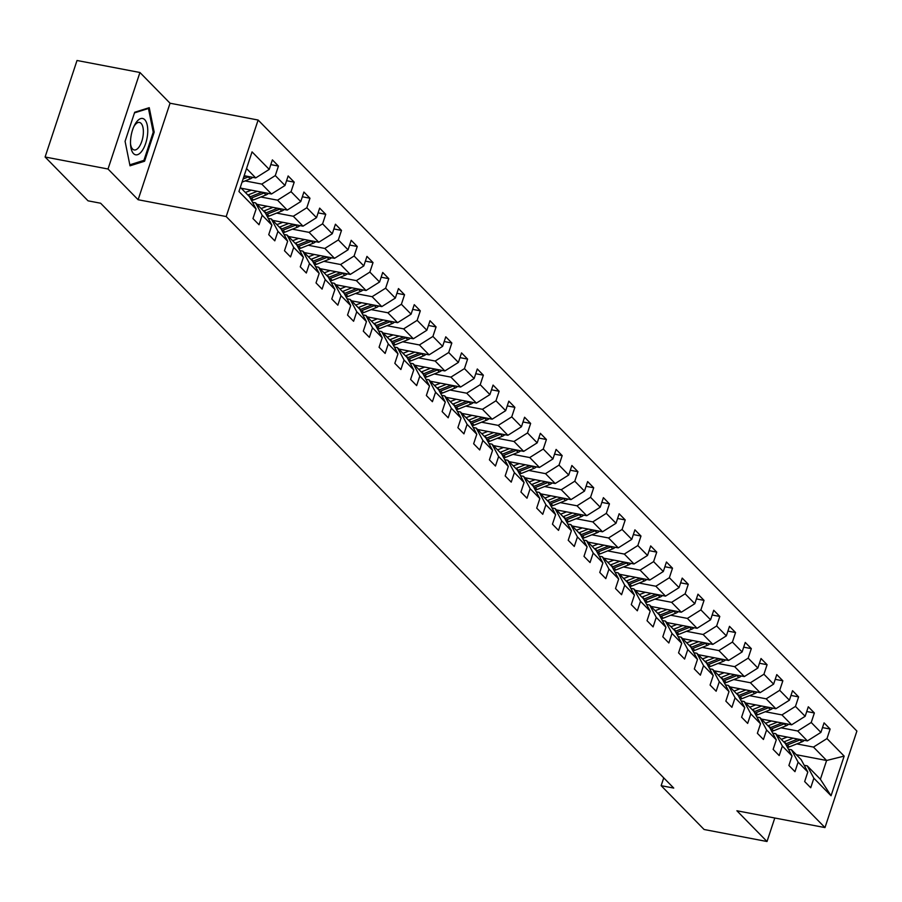 <?xml version="1.0" encoding="UTF-8"?>
<svg xmlns="http://www.w3.org/2000/svg" width="902" height="902" viewBox="0 0 902 902"><rect width="100%" height="100%" fill="white"/><g stroke="black" fill="none" stroke-linecap="round" stroke-linejoin="round"><path stroke-width="1.35" d="M139.934 72.498L108.014 169.012L138.13 199.737L170.05 103.223L139.934 72.498L77.02 60.49L45.1 157.004L88.046 200.83L100.629 203.232L673.738 788.077L661.155 785.676L704.101 829.502L767.016 841.51L774.784 818.013M170.05 103.223L258.119 120.034L856.9 731.071L824.98 827.585L226.199 216.548L258.119 120.034M240.327 187.334L249.504 196.692L256.123 209.05L252.966 218.566L259.032 224.756L262.178 215.24L271.885 225.128L268.728 234.655L274.794 240.845L277.94 231.318L287.648 241.217L284.491 250.745L290.557 256.923L293.702 247.407L303.41 257.307L300.253 266.823L306.319 273.013L309.465 263.485L319.173 273.385L316.016 282.912L322.082 289.102L325.227 279.575L334.935 289.474L331.778 298.99L337.844 305.18L340.99 295.664L350.698 305.564L347.541 315.08L353.607 321.27L356.752 311.742L366.46 321.642L363.303 331.169L369.369 337.348L372.515 327.832L382.222 337.731L379.065 347.247L385.131 353.437L388.277 343.921L397.985 353.821L394.828 363.337L400.894 369.527L404.04 359.999L413.747 369.899L410.602 379.426L416.656 385.605L419.802 376.089L429.51 385.988L426.364 395.504L432.419 401.694L435.565 392.178L445.272 402.078L442.127 411.594L448.181 417.784L451.338 408.256L461.035 418.156L457.889 427.683L463.944 433.862L467.101 424.346L476.797 434.245L473.651 443.761L479.706 449.951L482.863 440.435L492.56 450.323L489.414 459.851L495.469 466.041L498.626 456.513L508.322 466.413L505.176 475.94L511.231 482.119L514.388 472.603L524.085 482.502L520.939 492.018L526.993 498.208L530.15 488.681L539.847 498.58L536.701 508.108L542.756 514.298L545.913 504.77L555.609 514.67L552.464 524.186L558.518 530.376L561.675 520.86L571.372 530.759L568.226 540.275L574.281 546.465L577.438 536.938L587.134 546.837L583.989 556.365L590.043 562.544L593.2 553.027L602.897 562.927L599.751 572.443L605.806 578.633L608.963 569.117L618.659 579.016L615.514 588.532L621.568 594.722L624.725 585.195L634.422 595.094L631.276 604.622L637.331 610.801L640.488 601.284L650.184 611.184L647.038 620.7L653.093 626.89L656.25 617.374L665.947 627.262L662.801 636.789L668.856 642.979L672.013 633.452L681.709 643.351L678.563 652.879L684.618 659.058L687.775 649.541L697.471 659.441L694.326 668.957L700.38 675.147L703.537 665.62L713.234 675.519L710.088 685.046L716.143 691.236L719.3 681.709L728.996 691.608L725.851 701.125L731.905 707.315L735.062 697.798L744.759 707.698L741.613 717.214L747.668 723.404L750.825 713.877L760.521 723.776L757.376 733.303L763.43 739.482L766.587 729.966L776.284 739.865L773.138 749.382L779.193 755.572L782.35 746.055L792.046 755.955L788.9 765.471L794.966 771.661L798.112 762.134L807.809 772.033L804.663 781.56L810.729 787.739L813.875 778.223L831.046 795.756L844.159 756.101L826.604 760.487L813.469 747.082L796.804 743.902M256.123 209.05L238.94 191.517L252.053 151.874L269.236 169.396L272.381 159.88L278.447 166.069L270.814 164.604M844.159 756.101L826.987 738.569L830.133 729.053L824.067 722.863L820.921 732.39L811.225 722.491L814.371 712.963L808.305 706.785L805.159 716.301L795.463 706.401L798.608 696.885L792.542 690.695L789.397 700.211L779.7 690.312L782.846 680.796L776.78 674.606L773.634 684.133L763.938 674.234L767.083 664.706L761.017 658.528L757.872 668.044L748.175 658.144L751.321 648.628L745.255 642.438L742.109 651.954L732.413 642.066L735.558 632.539L729.492 626.349L726.347 635.876L716.65 625.977L719.796 616.449L713.73 610.271L710.584 619.787L700.888 609.887L704.034 600.371L697.968 594.181L694.822 603.709L685.125 593.809L688.271 584.282L682.205 578.092L679.059 587.619L669.363 577.72L672.509 568.192L666.443 562.014L663.297 571.53L653.6 561.63L656.746 552.114L650.68 545.924L647.535 555.452L637.838 545.552L640.984 536.025L634.918 529.846L631.772 539.362L622.076 529.463L625.221 519.947L619.155 513.757L616.01 523.273L606.313 513.373L609.459 503.857L603.393 497.667L600.247 507.195L590.551 497.295L593.696 487.768L587.63 481.589L584.485 491.105L574.788 481.206L577.934 471.69L571.868 465.5L568.722 475.016L559.026 465.116L562.172 455.6L556.106 449.41L552.96 458.938L543.263 449.038L546.409 439.511L540.343 433.332L537.197 442.848L527.501 432.949L530.647 423.433L524.581 417.243L521.435 426.759L511.738 416.871L514.884 407.343L508.818 401.153L505.672 410.681L495.976 400.781L499.122 391.254L493.056 385.075L489.91 394.591L480.214 384.692L483.359 375.176L477.293 368.986L474.148 378.513L464.451 368.614L467.597 359.086L461.531 352.896L458.385 362.424L448.689 352.524L451.834 343.008L445.768 336.818L442.623 346.334L432.915 336.435L436.072 326.919L430.006 320.729L426.86 330.256L417.152 320.357L420.309 310.829L414.243 304.65L411.098 314.167L401.39 304.267L404.547 294.751L398.481 288.561L395.335 298.077L385.628 288.178L388.785 278.662L382.719 272.472L379.573 281.999L369.865 272.1L373.022 262.572L366.956 256.394L363.81 265.91L354.103 256.01L357.26 246.494L351.194 240.304L348.048 249.82L338.34 239.932L341.497 230.405L335.431 224.215L332.286 233.742L322.578 223.843L325.735 214.315L319.669 208.136L316.523 217.653L306.815 207.753L309.972 198.237L303.906 192.047L300.761 201.574L291.053 191.675L294.21 182.148L288.144 175.958L284.998 185.485L275.29 175.586L278.447 166.069M271.885 225.128L265.267 212.782L255.57 202.882L252.504 202.296M245.107 180.919L261.783 184.098L271.479 193.998L241.195 188.225M255.57 202.882L262.178 215.24M275.29 175.586L261.783 184.098M284.998 185.485L271.479 193.998M287.648 241.217L281.029 228.86L271.333 218.96L268.266 218.385M260.87 197.008L277.545 200.188L287.242 210.087L256.957 204.303M271.333 218.96L277.94 231.318M291.053 191.675L277.545 200.188M300.761 201.574L287.242 210.087M303.41 257.307L296.792 244.949L287.095 235.05L284.029 234.464M276.632 213.086L293.308 216.266L303.004 226.165L272.72 220.392M287.095 235.05L293.702 247.407M306.815 207.753L293.308 216.266M316.523 217.653L303.004 226.165M319.173 273.385L312.554 261.039L302.858 251.139L299.791 250.553M292.395 229.176L309.07 232.355L318.767 242.255L288.482 236.471M302.858 251.139L309.465 263.485M322.578 223.843L309.07 232.355M332.286 233.742L318.767 242.255M334.935 289.474L328.317 277.117L318.62 267.217L315.553 266.631M308.157 245.254L324.833 248.445L334.529 258.333L304.245 252.56M318.62 267.217L325.227 279.575M338.34 239.932L324.833 248.445M348.048 249.82L334.529 258.333M350.698 305.564L344.079 293.206L334.383 283.307L331.316 282.721M323.919 261.343L340.595 264.523L350.292 274.422L320.018 268.649M334.383 283.307L340.99 295.664M354.103 256.01L340.595 264.523M363.81 265.91L350.292 274.422M366.46 321.642L359.842 309.296L350.145 299.396L347.078 298.81M339.682 277.433L356.358 280.612L366.054 290.512L335.781 284.728M350.145 299.396L356.752 311.742M369.865 272.1L356.358 280.612M379.573 281.999L366.054 290.512M382.222 337.731L375.604 325.374L365.908 315.474L362.841 314.888M355.444 293.511L372.12 296.69L381.817 306.59L351.543 300.817M365.908 315.474L372.515 327.832M385.628 288.178L372.12 296.69M395.335 298.077L381.817 306.59M397.985 353.821L391.367 341.463L381.67 331.564L378.603 330.978M371.207 309.6L387.883 312.78L397.579 322.679L367.306 316.906M381.67 331.564L388.277 343.921M401.39 304.267L387.883 312.78M411.098 314.167L397.579 322.679M413.747 369.899L407.129 357.542L397.432 347.653L394.366 347.067M386.969 325.69L403.645 328.869L413.341 338.769L383.068 332.985M397.432 347.653L404.04 359.999M417.152 320.357L403.645 328.869M426.86 330.256L413.341 338.769M429.51 385.988L422.891 373.631L413.195 363.731L410.128 363.145M402.732 341.768L419.407 344.947L429.104 354.847L398.831 349.074M413.195 363.731L419.802 376.089M432.915 336.435L419.407 344.947M442.623 346.334L429.104 354.847M445.272 402.078L438.654 389.72L428.957 379.821L425.891 379.235M418.494 357.857L435.17 361.037L444.866 370.936L414.593 365.163M428.957 379.821L435.565 392.178M448.689 352.524L435.17 361.037M458.385 362.424L444.866 370.936M461.035 418.156L454.416 405.799L444.72 395.899L441.653 395.324M434.257 373.947L450.932 377.126L460.629 387.026L430.355 381.242M444.72 395.899L451.338 408.256M464.451 368.614L450.932 377.126M474.148 378.513L460.629 387.026M476.797 434.245L470.179 421.888L460.482 411.988L457.415 411.402M450.019 390.025L466.695 393.204L476.391 403.104L446.118 397.331M460.482 411.988L467.101 424.346M480.214 384.692L466.695 393.204M489.91 394.591L476.391 403.104M492.56 450.323L485.941 437.977L476.245 428.078L473.178 427.492M465.782 406.114L482.457 409.294L492.154 419.193L461.88 413.409M476.245 428.078L482.863 440.435M495.976 400.781L482.457 409.294M505.672 410.681L492.154 419.193M508.322 466.413L501.704 454.056L492.007 444.156L488.94 443.581M481.544 422.204L498.22 425.383L507.916 435.283L477.643 429.499M492.007 444.156L498.626 456.513M511.738 416.871L498.22 425.383M521.435 426.759L507.916 435.283M524.085 482.502L517.466 470.145L507.77 460.245L504.703 459.659M497.306 438.282L513.982 441.461L523.679 451.361L493.405 445.588M507.77 460.245L514.388 472.603M527.501 432.949L513.982 441.461M537.197 442.848L523.679 451.361M539.847 498.58L533.229 486.234L523.532 476.335L520.465 475.749M513.069 454.371L529.745 457.551L539.441 467.45L509.168 461.666M523.532 476.335L530.15 488.681M543.263 449.038L529.745 457.551M552.96 458.938L539.441 467.45M555.609 514.67L548.991 502.313L539.295 492.413L536.228 491.827M528.831 470.449L545.507 473.64L555.204 483.528L524.93 477.756M539.295 492.413L545.913 504.77M559.026 465.116L545.507 473.64M568.722 475.016L555.204 483.528M571.372 530.759L564.753 518.402L555.057 508.502L551.99 507.916M544.594 486.539L561.269 489.718L570.966 499.618L540.693 493.845M555.057 508.502L561.675 520.86M574.788 481.206L561.269 489.718M584.485 491.105L570.966 499.618M587.134 546.837L580.516 534.48L570.819 524.592L567.753 524.006M560.356 502.628L577.032 505.808L586.728 515.707L556.455 509.923M570.819 524.592L577.438 536.938M590.551 497.295L577.032 505.808M600.247 507.195L586.728 515.707M602.897 562.927L596.278 550.57L586.582 540.67L583.515 540.084M576.119 518.706L592.794 521.886L602.491 531.785L572.218 526.013M586.582 540.67L593.2 553.027M606.313 513.373L592.794 521.886M616.01 523.273L602.491 531.785M618.659 579.016L612.041 566.659L602.344 556.76L599.278 556.173M591.881 534.796L608.557 537.975L618.253 547.875L587.98 542.102M602.344 556.76L608.963 569.117M622.076 529.463L608.557 537.975M631.772 539.362L618.253 547.875M634.422 595.094L627.803 582.737L618.107 572.838L615.04 572.263M607.644 550.885L624.319 554.065L634.016 563.964L603.742 558.18M618.107 572.838L624.725 585.195M637.838 545.552L624.319 554.065M647.535 555.452L634.016 563.964M650.184 611.184L643.566 598.827L633.869 588.927L630.802 588.341M623.406 566.963L640.082 570.143L649.778 580.042L619.505 574.27M633.869 588.927L640.488 601.284M653.6 561.63L640.082 570.143M663.297 571.53L649.778 580.042M665.947 627.262L659.328 614.916L649.632 605.016L646.565 604.43M639.168 583.053L655.844 586.232L665.541 596.132L635.267 590.348M649.632 605.016L656.25 617.374M669.363 577.72L655.844 586.232M679.059 587.619L665.541 596.132M681.709 643.351L675.091 630.994L665.394 621.095L662.327 620.52M654.942 599.142L671.607 602.322L681.303 612.221L651.03 606.437M665.394 621.095L672.013 633.452M685.125 593.809L671.607 602.322M694.822 603.709L681.303 612.221M697.471 659.441L690.853 647.084L681.157 637.184L678.09 636.598M670.705 615.22L687.369 618.4L697.066 628.299L666.792 622.527M681.157 637.184L687.775 649.541M700.888 609.887L687.369 618.4M710.584 619.787L697.066 628.299M713.234 675.519L706.616 663.173L696.919 653.273L693.852 652.687M686.467 631.31L703.132 634.489L712.828 644.389L682.555 638.605M696.919 653.273L703.537 665.62M716.65 625.977L703.132 634.489M726.347 635.876L712.828 644.389M728.996 691.608L722.378 679.251L712.681 669.352L709.615 668.765M702.23 647.388L718.894 650.579L728.591 660.467L698.317 654.694M712.681 669.352L719.3 681.709M732.413 642.066L718.894 650.579M742.109 651.954L728.591 660.467M744.759 707.698L738.14 695.341L728.444 685.441L725.377 684.855M717.992 663.477L734.656 666.657L744.353 676.556L714.08 670.784M728.444 685.441L735.062 697.798M748.175 658.144L734.656 666.657M757.872 668.044L744.353 676.556M760.521 723.776L753.903 711.43L744.206 701.531L741.14 700.944M733.754 679.567L750.419 682.746L760.115 692.646L729.842 686.862M744.206 701.531L750.825 713.877M763.938 674.234L750.419 682.746M773.634 684.133L760.115 692.646M776.284 739.865L769.665 727.508L759.969 717.609L756.902 717.022M749.517 695.645L766.181 698.824L775.878 708.724L745.604 702.951M759.969 717.609L766.587 729.966M779.7 690.312L766.181 698.824M789.397 700.211L775.878 708.724M792.046 755.955L785.428 743.598L775.731 733.698L772.664 733.112M765.279 711.734L781.944 714.914L791.64 724.813L761.367 719.041M775.731 733.698L782.35 746.055M795.463 706.401L781.944 714.914M805.159 716.301L791.64 724.813M807.809 772.033L801.19 759.676L791.494 749.787L788.427 749.201M781.042 727.824L797.706 731.003L807.403 740.903L777.129 735.119M791.494 749.787L798.112 762.134M811.225 722.491L797.706 731.003M820.921 732.39L807.403 740.903M831.046 795.756L820.392 779.272L807.256 765.866L804.189 765.279M796.331 754.715L826.604 760.487L820.392 779.272M807.256 765.866L813.875 778.223M826.987 738.569L813.469 747.082M108.014 169.012L45.1 157.004M138.13 199.737L226.199 216.548M824.98 827.585L736.9 810.774L767.016 841.51M663.737 777.874L661.155 785.676M244.171 175.71L255.717 177.908L246.539 168.55M269.236 169.396L255.717 177.908M830.133 729.053L822.511 727.598M814.371 712.963L806.749 711.509M798.608 696.885L790.986 695.431M782.846 680.796L775.224 679.341M767.083 664.706L759.461 663.252M751.321 648.628L743.699 647.174M735.558 632.539L727.937 631.084M719.796 616.449L712.174 614.995M704.034 600.371L696.4 598.917M688.271 584.282L680.638 582.827M672.509 568.192L664.875 566.738M656.746 552.114L649.113 550.66M640.984 536.025L633.351 534.57M625.221 519.947L617.588 518.481M609.459 503.857L601.826 502.403M593.696 487.768L586.063 486.313M577.934 471.69L570.301 470.235M562.172 455.6L554.538 454.146M546.409 439.511L538.776 438.056M530.647 423.433L523.013 421.978M514.884 407.343L507.251 405.889M499.122 391.254L491.489 389.799M483.359 375.176L475.726 373.721M467.597 359.086L459.964 357.632M451.834 343.008L444.201 341.542M436.072 326.919L428.439 325.464M420.309 310.829L412.676 309.375M404.547 294.751L396.914 293.297M388.785 278.662L381.151 277.207M373.022 262.572L365.389 261.118M357.26 246.494L349.626 245.04M341.497 230.405L333.864 228.95M325.735 214.315L318.102 212.861M309.972 198.237L302.339 196.783M294.21 182.148L286.577 180.693M125.074 141.321L130.023 165.81L144.579 161.221L154.197 132.154L149.247 107.676L134.691 112.254L125.074 141.321M153.193 131.963L154.197 132.154M142.471 160.827L144.579 161.221M620.587 733.845L618.806 732.029M787.209 737.047L783.398 738.569A18.074 15.571 135.6 0 1 781.211 739.29M793.174 738.186L784.255 741.748A21.772 18.762 135.6 0 1 783.793 741.918M804.392 740.328A7.543 6.494 135.6 0 1 801.901 741.872L789.306 746.901A21.772 18.762 135.6 0 1 787.536 747.521M797.785 739.065L786.172 743.699A21.772 18.762 135.6 0 1 785.608 743.924M786.352 745.323A21.772 18.762 -44.4 0 0 787.39 744.939L799.984 739.911A7.543 6.494 -44.4 0 0 800.649 739.606M133.53 153.599A18.502 8.05 100.8 0 0 145.696 143.35A18.502 8.05 100.8 0 0 144.737 119.684A18.502 8.05 100.8 0 0 134.398 125.446A18.502 8.05 100.8 0 0 130.61 145.312A18.502 8.05 100.8 0 0 133.53 153.599M130.519 143.914A14.004 6.1 100.8 0 0 132.594 149.044A14.004 6.1 100.8 0 0 134.218 149.957A14.004 6.1 100.8 0 0 142.381 139.348A14.004 6.1 100.8 0 0 141.084 123.371A14.004 6.1 100.8 0 0 139.46 122.446A14.004 6.1 100.8 0 0 133.812 126.708M134.488 112.874L148.447 108.477L153.239 132.199L143.925 160.364L129.82 164.807M147.353 108.274L148.447 108.477M604.825 717.755L603.043 715.94M589.062 701.677L587.281 699.851M771.447 720.957L767.636 722.479A18.074 15.571 135.6 0 1 765.448 723.201M777.4 722.096L768.493 725.659A21.772 18.762 135.6 0 1 768.03 725.839M788.63 724.238A7.543 6.494 135.6 0 1 786.138 725.783L773.544 730.812A21.772 18.762 135.6 0 1 771.774 731.443M782.023 722.976L770.409 727.621A21.772 18.762 135.6 0 1 769.846 727.835M770.59 729.233A21.772 18.762 -44.4 0 0 771.627 728.85L784.221 723.821A7.543 6.494 -44.4 0 0 784.887 723.528M755.684 704.879L751.873 706.39A18.074 15.571 135.6 0 1 749.686 707.123M761.638 706.007L752.73 709.57A21.772 18.762 135.6 0 1 752.268 709.75M772.867 708.149A7.543 6.494 135.6 0 1 770.376 709.694L757.781 714.734A21.772 18.762 135.6 0 1 756.011 715.354M766.26 706.897L754.647 711.531A21.772 18.762 135.6 0 1 754.083 711.746M754.827 713.155A21.772 18.762 -44.4 0 0 755.865 712.772L768.459 707.743A7.543 6.494 -44.4 0 0 769.124 707.439M573.3 685.588L571.518 683.772M557.537 669.498L555.756 667.683M541.775 653.42L539.994 651.605M739.922 688.79L736.111 690.312A18.074 15.571 135.6 0 1 733.924 691.033M745.875 689.929L736.968 693.491A21.772 18.762 135.6 0 1 736.506 693.661M757.105 692.071A7.543 6.494 135.6 0 1 754.613 693.615L742.019 698.644A21.772 18.762 135.6 0 1 740.249 699.264M750.498 690.808L738.885 695.442A21.772 18.762 135.6 0 1 738.321 695.668M739.065 697.066A21.772 18.762 -44.4 0 0 740.102 696.682L752.696 691.654A7.543 6.494 -44.4 0 0 753.362 691.349M724.148 672.7L720.348 674.222A18.074 15.571 135.6 0 1 718.161 674.944M730.113 673.839L721.205 677.402A21.772 18.762 135.6 0 1 720.743 677.582M741.343 675.981A7.543 6.494 135.6 0 1 738.851 677.526L726.257 682.555A21.772 18.762 135.6 0 1 724.486 683.186M734.735 674.719L723.122 679.364A21.772 18.762 135.6 0 1 722.558 679.578M723.303 680.976A21.772 18.762 -44.4 0 0 724.34 680.593L736.934 675.564A7.543 6.494 -44.4 0 0 737.599 675.271M708.386 656.622L704.586 658.133A18.074 15.571 135.6 0 1 702.399 658.866M714.35 657.761L705.443 661.313A21.772 18.762 135.6 0 1 704.981 661.493M725.58 659.892A7.543 6.494 135.6 0 1 723.088 661.437L710.494 666.477A21.772 18.762 135.6 0 1 708.724 667.097M718.973 658.64L707.36 663.274A21.772 18.762 135.6 0 1 706.796 663.489M707.54 664.898A21.772 18.762 -44.4 0 0 708.577 664.515L721.172 659.486A7.543 6.494 -44.4 0 0 721.837 659.182M692.623 640.533L688.824 642.055A18.074 15.571 135.6 0 1 686.636 642.776M698.588 641.672L689.68 645.234A21.772 18.762 135.6 0 1 689.218 645.415M709.818 643.814A7.543 6.494 135.6 0 1 707.326 645.358L694.732 650.387A21.772 18.762 135.6 0 1 692.962 651.007M703.21 642.551L691.597 647.185A21.772 18.762 135.6 0 1 691.033 647.411M691.778 648.809A21.772 18.762 -44.4 0 0 692.815 648.425L705.409 643.397A7.543 6.494 -44.4 0 0 706.074 643.092M676.861 624.443L673.061 625.965A18.074 15.571 135.6 0 1 670.874 626.687M682.825 625.582L673.918 629.145A21.772 18.762 135.6 0 1 673.456 629.325M694.055 627.724A7.543 6.494 135.6 0 1 691.563 629.269L678.969 634.298A21.772 18.762 135.6 0 1 677.199 634.929M687.448 626.462L675.835 631.107A21.772 18.762 135.6 0 1 675.271 631.321M676.015 632.73A21.772 18.762 -44.4 0 0 677.041 632.347L689.647 627.307A7.543 6.494 -44.4 0 0 690.312 627.014M661.098 608.365L657.299 609.887A18.074 15.571 135.6 0 1 655.111 610.609M667.063 609.504L658.156 613.056A21.772 18.762 135.6 0 1 657.693 613.236M678.293 611.646A7.543 6.494 135.6 0 1 675.801 613.191L663.207 618.22A21.772 18.762 135.6 0 1 661.437 618.84M671.686 610.383L660.072 615.017A21.772 18.762 135.6 0 1 659.509 615.243M660.253 616.641A21.772 18.762 -44.4 0 0 661.279 616.258L673.884 611.229A7.543 6.494 -44.4 0 0 674.538 610.925M645.336 592.276L641.536 593.798A18.074 15.571 135.6 0 1 639.349 594.519M651.3 593.415L642.393 596.977A21.772 18.762 135.6 0 1 641.931 597.158M662.53 595.557A7.543 6.494 135.6 0 1 660.038 597.101L647.444 602.13A21.772 18.762 135.6 0 1 645.674 602.75M655.923 594.294L644.31 598.939A21.772 18.762 135.6 0 1 643.746 599.153M644.49 600.552A21.772 18.762 -44.4 0 0 645.516 600.168L658.122 595.14A7.543 6.494 -44.4 0 0 658.776 594.846M629.573 576.186L625.774 577.708A18.074 15.571 135.6 0 1 623.586 578.43M635.538 577.325L626.631 580.888A21.772 18.762 135.6 0 1 626.168 581.068M646.768 579.467A7.543 6.494 135.6 0 1 644.276 581.012L631.682 586.041A21.772 18.762 135.6 0 1 629.912 586.672M640.161 578.205L628.547 582.85A21.772 18.762 135.6 0 1 627.984 583.064M628.728 584.473A21.772 18.762 -44.4 0 0 629.754 584.09L642.359 579.05A7.543 6.494 -44.4 0 0 643.013 578.757M613.811 560.108L610.011 561.63A18.074 15.571 135.6 0 1 607.824 562.352M619.775 561.247L610.868 564.81A21.772 18.762 135.6 0 1 610.406 564.979M631.005 563.389A7.543 6.494 135.6 0 1 628.514 564.934L615.919 569.963A21.772 18.762 135.6 0 1 614.149 570.583M624.398 562.126L612.785 566.76A21.772 18.762 135.6 0 1 612.221 566.986M612.965 568.384A21.772 18.762 -44.4 0 0 613.991 568.001L626.597 562.972A7.543 6.494 -44.4 0 0 627.251 562.668M598.049 544.019L594.249 545.541A18.074 15.571 135.6 0 1 592.062 546.262M604.013 545.158L595.106 548.72A21.772 18.762 135.6 0 1 594.643 548.901M615.243 547.3A7.543 6.494 135.6 0 1 612.751 548.844L600.157 553.873A21.772 18.762 135.6 0 1 598.387 554.505M608.636 546.037L597.023 550.682A21.772 18.762 135.6 0 1 596.459 550.896M597.203 552.295A21.772 18.762 -44.4 0 0 598.229 551.911L610.834 546.883A7.543 6.494 -44.4 0 0 611.488 546.589M582.286 527.929L578.486 529.451A18.074 15.571 135.6 0 1 576.299 530.184M588.251 529.068L579.343 532.631A21.772 18.762 135.6 0 1 578.881 532.811M599.48 531.21A7.543 6.494 135.6 0 1 596.989 532.755L584.395 537.784A21.772 18.762 135.6 0 1 582.624 538.415M592.873 529.959L581.26 534.593A21.772 18.762 135.6 0 1 580.696 534.807M581.44 536.216A21.772 18.762 -44.4 0 0 582.466 535.833L595.072 530.804A7.543 6.494 -44.4 0 0 595.726 530.5M566.524 511.851L562.724 513.373A18.074 15.571 135.6 0 1 560.537 514.095M572.488 512.99L563.581 516.553A21.772 18.762 135.6 0 1 563.119 516.722M583.718 515.132A7.543 6.494 135.6 0 1 581.226 516.677L568.632 521.706A21.772 18.762 135.6 0 1 566.862 522.326M577.111 513.869L565.498 518.503A21.772 18.762 135.6 0 1 564.934 518.729M565.678 520.127A21.772 18.762 -44.4 0 0 566.704 519.744L579.298 514.715A7.543 6.494 -44.4 0 0 579.963 514.411M550.761 495.762L546.962 497.284A18.074 15.571 135.6 0 1 544.774 498.005M556.726 496.901L547.818 500.463A21.772 18.762 135.6 0 1 547.356 500.644M567.956 499.043A7.543 6.494 135.6 0 1 565.464 500.587L552.87 505.616A21.772 18.762 135.6 0 1 551.099 506.248M561.348 497.78L549.735 502.425A21.772 18.762 135.6 0 1 549.171 502.639M549.916 504.038A21.772 18.762 -44.4 0 0 550.942 503.654L563.536 498.626A7.543 6.494 -44.4 0 0 564.201 498.332M534.999 479.684L531.199 481.194A18.074 15.571 135.6 0 1 529.012 481.927M540.963 480.811L532.056 484.374A21.772 18.762 135.6 0 1 531.594 484.554M552.193 482.953A7.543 6.494 135.6 0 1 549.701 484.498L537.107 489.538A21.772 18.762 135.6 0 1 535.337 490.158M545.586 481.702L533.973 486.336A21.772 18.762 135.6 0 1 533.409 486.55M534.153 487.959A21.772 18.762 -44.4 0 0 535.179 487.576L547.773 482.547A7.543 6.494 -44.4 0 0 548.439 482.243M519.236 463.594L515.437 465.116A18.074 15.571 135.6 0 1 513.249 465.838M525.201 464.733L516.294 468.296A21.772 18.762 135.6 0 1 515.831 468.465M536.431 466.875A7.543 6.494 135.6 0 1 533.939 468.42L521.345 473.449A21.772 18.762 135.6 0 1 519.575 474.069M529.824 465.612L518.21 470.246A21.772 18.762 135.6 0 1 517.647 470.472M518.391 471.87A21.772 18.762 -44.4 0 0 519.417 471.487L532.011 466.458A7.543 6.494 -44.4 0 0 532.676 466.154M503.474 447.505L499.674 449.027A18.074 15.571 135.6 0 1 497.487 449.748M509.438 448.644L500.531 452.206A21.772 18.762 135.6 0 1 500.069 452.387M520.668 450.786A7.543 6.494 135.6 0 1 518.176 452.33L505.582 457.359A21.772 18.762 135.6 0 1 503.812 457.99M514.061 449.523L502.448 454.168A21.772 18.762 135.6 0 1 501.884 454.382M502.628 455.781A21.772 18.762 -44.4 0 0 503.654 455.409L516.248 450.369A7.543 6.494 -44.4 0 0 516.914 450.075M487.711 431.427L483.912 432.949A18.074 15.571 135.6 0 1 481.724 433.67M493.676 432.565L484.769 436.117A21.772 18.762 135.6 0 1 484.306 436.297M504.906 434.696A7.543 6.494 135.6 0 1 502.414 436.241L489.82 441.281A21.772 18.762 135.6 0 1 488.05 441.901M498.299 433.445L486.685 438.079A21.772 18.762 135.6 0 1 486.122 438.293M486.866 439.702A21.772 18.762 -44.4 0 0 487.892 439.319L500.486 434.29A7.543 6.494 -44.4 0 0 501.151 433.986M471.949 415.337L468.149 416.859A18.074 15.571 135.6 0 1 465.962 417.581M477.913 416.476L469.006 420.039A21.772 18.762 135.6 0 1 468.544 420.219M489.132 418.618A7.543 6.494 135.6 0 1 486.652 420.163L474.057 425.192A21.772 18.762 135.6 0 1 472.287 425.812M482.536 417.355L470.923 422.001A21.772 18.762 135.6 0 1 470.359 422.215M471.103 423.613A21.772 18.762 -44.4 0 0 472.129 423.23L484.724 418.201A7.543 6.494 -44.4 0 0 485.389 417.897M456.187 399.248L452.387 400.77A18.074 15.571 135.6 0 1 450.199 401.491M462.151 400.387L453.244 403.949A21.772 18.762 135.6 0 1 452.781 404.13M473.37 402.529A7.543 6.494 135.6 0 1 470.889 404.073L458.295 409.102A21.772 18.762 135.6 0 1 456.525 409.733M466.774 401.266L455.16 405.911A21.772 18.762 135.6 0 1 454.597 406.125M455.341 407.535A21.772 18.762 -44.4 0 0 456.367 407.152L468.961 402.112A7.543 6.494 -44.4 0 0 469.626 401.818M526.013 637.331L524.231 635.515M510.25 621.241L508.469 619.426M494.488 605.163L492.706 603.348M478.725 589.074L476.944 587.258M462.963 572.995L461.181 571.169M447.2 556.906L445.419 555.091M431.438 540.817L429.656 539.001M415.675 524.738L413.894 522.912M399.913 508.649L398.132 506.834M384.151 492.56L382.369 490.744M368.388 476.481L366.607 474.666M352.626 460.392L350.844 458.577M336.863 444.303L335.082 442.487M321.101 428.224L319.319 426.409M305.338 412.135L303.557 410.32M289.576 396.046L287.794 394.23M273.813 379.967L272.032 378.152M258.051 363.878L256.269 362.063M242.288 347.8L240.507 345.973M226.526 331.71L224.745 329.895M210.764 315.621L208.982 313.806M195.001 299.543L193.22 297.716M179.239 283.454L177.457 281.638M163.476 267.364L161.695 265.549M147.714 251.286L145.932 249.471M440.424 383.17L436.624 384.692A18.074 15.571 135.6 0 1 434.437 385.413M446.389 384.308L437.481 387.86A21.772 18.762 135.6 0 1 437.019 388.04M457.607 386.451A7.543 6.494 135.6 0 1 455.127 387.995L442.532 393.024A21.772 18.762 135.6 0 1 440.762 393.644M451.011 385.188L439.398 389.822A21.772 18.762 135.6 0 1 438.823 390.047M439.578 391.445A21.772 18.762 -44.4 0 0 440.604 391.062L453.199 386.033A7.543 6.494 -44.4 0 0 453.864 385.729M424.662 367.08L420.851 368.602A18.074 15.571 135.6 0 1 418.675 369.324M430.626 368.219L421.708 371.782A21.772 18.762 135.6 0 1 421.257 371.962M441.845 370.361A7.543 6.494 135.6 0 1 439.364 371.906L426.77 376.935A21.772 18.762 135.6 0 1 425 377.566M435.249 369.098L423.636 373.744A21.772 18.762 135.6 0 1 423.061 373.958M423.816 375.356A21.772 18.762 -44.4 0 0 424.842 374.973L437.436 369.944A7.543 6.494 -44.4 0 0 438.101 369.651M408.899 350.991L405.088 352.513A18.074 15.571 135.6 0 1 402.912 353.246M414.864 352.13L405.945 355.692A21.772 18.762 135.6 0 1 405.494 355.873M426.082 354.272A7.543 6.494 135.6 0 1 423.602 355.816L411.008 360.845A21.772 18.762 135.6 0 1 409.237 361.476M419.486 353.02L407.873 357.654A21.772 18.762 135.6 0 1 407.298 357.868M408.054 359.278A21.772 18.762 -44.4 0 0 409.08 358.895L421.674 353.866A7.543 6.494 -44.4 0 0 422.339 353.561M393.137 334.913L389.326 336.435A18.074 15.571 135.6 0 1 387.15 337.156M399.101 336.051L390.183 339.614A21.772 18.762 135.6 0 1 389.732 339.783M410.32 338.194A7.543 6.494 135.6 0 1 407.839 339.738L395.245 344.767A21.772 18.762 135.6 0 1 393.475 345.387M403.724 336.931L392.111 341.565A21.772 18.762 135.6 0 1 391.536 341.79M392.291 343.188A21.772 18.762 -44.4 0 0 393.317 342.805L405.911 337.776A7.543 6.494 -44.4 0 0 406.577 337.472M377.374 318.823L373.563 320.345A18.074 15.571 135.6 0 1 371.387 321.067M383.339 319.962L374.42 323.525A21.772 18.762 135.6 0 1 373.969 323.705M394.557 322.104A7.543 6.494 135.6 0 1 392.077 323.649L379.483 328.678A21.772 18.762 135.6 0 1 377.712 329.309M387.961 320.841L376.348 325.487A21.772 18.762 135.6 0 1 375.773 325.701M376.529 327.099A21.772 18.762 -44.4 0 0 377.555 326.716L390.149 321.687A7.543 6.494 -44.4 0 0 390.814 321.394M361.612 302.745L357.801 304.256A18.074 15.571 135.6 0 1 355.625 304.989M367.576 303.873L358.658 307.435A21.772 18.762 135.6 0 1 358.207 307.616M378.795 306.015A7.543 6.494 135.6 0 1 376.314 307.559L363.72 312.599A21.772 18.762 135.6 0 1 361.95 313.219M372.199 304.763L360.586 309.397A21.772 18.762 135.6 0 1 360.011 309.612M360.766 311.021A21.772 18.762 -44.4 0 0 361.792 310.638L374.386 305.609A7.543 6.494 -44.4 0 0 375.052 305.304M345.849 286.656L342.038 288.178A18.074 15.571 135.6 0 1 339.862 288.899M351.814 287.794L342.895 291.357A21.772 18.762 135.6 0 1 342.444 291.526M363.032 289.937A7.543 6.494 135.6 0 1 360.552 291.481L347.958 296.51A21.772 18.762 135.6 0 1 346.188 297.13M356.437 288.674L344.823 293.308A21.772 18.762 135.6 0 1 344.248 293.533M345.004 294.931A21.772 18.762 -44.4 0 0 346.03 294.548L358.624 289.519A7.543 6.494 -44.4 0 0 359.289 289.215M330.087 270.566L326.276 272.088A18.074 15.571 135.6 0 1 324.1 272.81M336.051 271.705L327.133 275.268A21.772 18.762 135.6 0 1 326.682 275.448M347.27 273.847A7.543 6.494 135.6 0 1 344.789 275.392L332.184 280.421A21.772 18.762 135.6 0 1 330.425 281.052M340.674 272.584L329.061 277.23A21.772 18.762 135.6 0 1 328.486 277.444M329.241 278.842A21.772 18.762 -44.4 0 0 330.267 278.459L342.861 273.43A7.543 6.494 -44.4 0 0 343.527 273.137M314.324 254.488L310.513 255.999A18.074 15.571 135.6 0 1 308.337 256.732M320.289 255.627L311.37 259.178A21.772 18.762 135.6 0 1 310.919 259.359M331.508 257.758A7.543 6.494 135.6 0 1 329.027 259.302L316.422 264.342A21.772 18.762 135.6 0 1 314.663 264.962M324.912 256.506L313.298 261.14A21.772 18.762 135.6 0 1 312.723 261.354M313.479 262.764A21.772 18.762 -44.4 0 0 314.505 262.381L327.099 257.352A7.543 6.494 -44.4 0 0 327.764 257.047M131.951 235.196L130.17 233.381M298.562 238.399L294.751 239.921A18.074 15.571 135.6 0 1 292.575 240.642M304.526 239.537L295.608 243.1A21.772 18.762 135.6 0 1 295.146 243.281M315.745 241.68A7.543 6.494 135.6 0 1 313.265 243.224L300.659 248.253A21.772 18.762 135.6 0 1 298.9 248.873M309.149 240.417L297.536 245.051A21.772 18.762 135.6 0 1 296.961 245.276M297.716 246.674A21.772 18.762 -44.4 0 0 298.742 246.291L311.337 241.262A7.543 6.494 -44.4 0 0 312.002 240.958M116.189 219.107L114.407 217.292M282.8 222.309L278.989 223.831A18.074 15.571 135.6 0 1 276.813 224.553M288.764 223.448L279.845 227.011A21.772 18.762 135.6 0 1 279.383 227.191M299.983 225.59A7.543 6.494 135.6 0 1 297.502 227.135L284.897 232.164A21.772 18.762 135.6 0 1 283.138 232.795M293.387 224.327L281.774 228.973A21.772 18.762 135.6 0 1 281.198 229.187M281.954 230.596A21.772 18.762 -44.4 0 0 282.98 230.213L295.574 225.173A7.543 6.494 -44.4 0 0 296.239 224.88M267.037 206.231L263.226 207.753A18.074 15.571 135.6 0 1 261.05 208.475M273.002 207.37L264.083 210.921A21.772 18.762 135.6 0 1 263.621 211.102M284.22 209.512A7.543 6.494 135.6 0 1 281.74 211.057L269.134 216.085A21.772 18.762 135.6 0 1 267.364 216.705M277.624 208.249L266.011 212.883A21.772 18.762 135.6 0 1 265.436 213.109M266.191 214.507A21.772 18.762 -44.4 0 0 267.217 214.124L279.812 209.095A7.543 6.494 -44.4 0 0 280.477 208.79M251.275 190.142L247.464 191.664A18.074 15.571 135.6 0 1 245.288 192.385M257.239 191.28L248.321 194.843A21.772 18.762 135.6 0 1 247.858 195.024M268.458 193.423A7.543 6.494 135.6 0 1 265.977 194.967L253.372 199.996A21.772 18.762 135.6 0 1 251.602 200.616M261.862 192.16L250.249 196.805A21.772 18.762 135.6 0 1 249.674 197.019M250.429 198.417A21.772 18.762 -44.4 0 0 251.455 198.034L264.049 193.005A7.543 6.494 -44.4 0 0 264.714 192.712M252.695 177.333A7.543 6.494 135.6 0 1 250.215 178.878L242.04 182.148M246.099 176.082L243.743 177.017M243.078 179.002L248.287 176.916A7.543 6.494 -44.4 0 0 248.952 176.623M786.172 743.699L784.255 741.748M789.306 746.901L787.39 744.939M801.901 741.872L799.984 739.911M770.409 727.621L768.493 725.659M773.544 730.812L771.627 728.85M786.138 725.783L784.221 723.821M754.647 711.531L752.73 709.57M757.781 714.734L755.865 712.772M770.376 709.694L768.459 707.743M738.885 695.442L736.968 693.491M742.019 698.644L740.102 696.682M754.613 693.615L752.696 691.654M723.122 679.364L721.205 677.402M726.257 682.555L724.34 680.593M738.851 677.526L736.934 675.564M707.36 663.274L705.443 661.313M710.494 666.477L708.577 664.515M723.088 661.437L721.172 659.486M691.597 647.185L689.68 645.234M694.732 650.387L692.815 648.425M707.326 645.358L705.409 643.397M675.835 631.107L673.918 629.145M678.969 634.298L677.041 632.347M691.563 629.269L689.647 627.307M660.072 615.017L658.156 613.056M663.207 618.22L661.279 616.258M675.801 613.191L673.884 611.229M644.31 598.939L642.393 596.977M647.444 602.13L645.516 600.168M660.038 597.101L658.122 595.14M628.547 582.85L626.631 580.888M631.682 586.041L629.754 584.09M644.276 581.012L642.359 579.05M612.785 566.76L610.868 564.81M615.919 569.963L613.991 568.001M628.514 564.934L626.597 562.972M597.023 550.682L595.106 548.72M600.157 553.873L598.229 551.911M612.751 548.844L610.834 546.883M581.26 534.593L579.343 532.631M584.395 537.784L582.466 535.833M596.989 532.755L595.072 530.804M565.498 518.503L563.581 516.553M568.632 521.706L566.704 519.744M581.226 516.677L579.298 514.715M549.735 502.425L547.818 500.463M552.87 505.616L550.942 503.654M565.464 500.587L563.536 498.626M533.973 486.336L532.056 484.374M537.107 489.538L535.179 487.576M549.701 484.498L547.773 482.547M518.21 470.246L516.294 468.296M521.345 473.449L519.417 471.487M533.939 468.42L532.011 466.458M502.448 454.168L500.531 452.206M505.582 457.359L503.654 455.409M518.176 452.33L516.248 450.369M486.685 438.079L484.769 436.117M489.82 441.281L487.892 439.319M502.414 436.241L500.486 434.29M470.923 422.001L469.006 420.039M474.057 425.192L472.129 423.23M486.652 420.163L484.724 418.201M455.16 405.911L453.244 403.949M458.295 409.102L456.367 407.152M470.889 404.073L468.961 402.112M439.398 389.822L437.481 387.86M442.532 393.024L440.604 391.062M455.127 387.995L453.199 386.033M423.636 373.744L421.708 371.782M426.77 376.935L424.842 374.973M439.364 371.906L437.436 369.944M407.873 357.654L405.945 355.692M411.008 360.845L409.08 358.895M423.602 355.816L421.674 353.866M392.111 341.565L390.183 339.614M395.245 344.767L393.317 342.805M407.839 339.738L405.911 337.776M376.348 325.487L374.42 323.525M379.483 328.678L377.555 326.716M392.077 323.649L390.149 321.687M360.586 309.397L358.658 307.435M363.72 312.599L361.792 310.638M376.314 307.559L374.386 305.609M344.823 293.308L342.895 291.357M347.958 296.51L346.03 294.548M360.552 291.481L358.624 289.519M329.061 277.23L327.133 275.268M332.184 280.421L330.267 278.459M344.789 275.392L342.861 273.43M313.298 261.14L311.37 259.178M316.422 264.342L314.505 262.381M329.027 259.302L327.099 257.352M297.536 245.051L295.608 243.1M300.659 248.253L298.742 246.291M313.265 243.224L311.337 241.262M281.774 228.973L279.845 227.011M284.897 232.164L282.98 230.213M297.502 227.135L295.574 225.173M266.011 212.883L264.083 210.921M269.134 216.085L267.217 214.124M281.74 211.057L279.812 209.095M250.249 196.805L248.321 194.843M253.372 199.996L251.455 198.034M265.977 194.967L264.049 193.005M250.215 178.878L248.287 176.916"/></g></svg>
